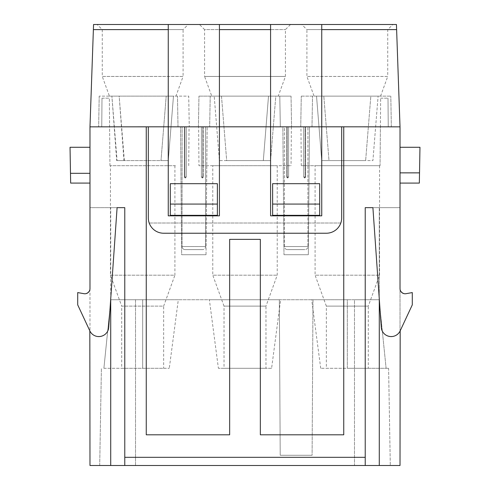 <?xml version="1.0" encoding="UTF-8"?>
<svg xmlns="http://www.w3.org/2000/svg" width="490" height="490" viewBox="0 0 490 490"><rect width="100%" height="100%" fill="white"/><g stroke="black" fill="none" stroke-linecap="round" stroke-linejoin="round"><path stroke-width="0.37" stroke-dasharray="2.45 1.84" d="M300.738 126.818L391.345 126.818L300.738 126.818L301.276 96.126L300.738 126.818M380.399 126.818L388.245 126.818L388 98.172L388.245 126.818L300.94 126.818L380.399 126.818L380.65 98.172L380.062 165.7L301.276 165.7L380.062 165.7L380.399 126.818M301.276 96.126L390.806 96.126L301.276 96.126M370.832 96.126L314.066 96.126L378.109 96.126L323.804 96.126L370.832 96.126L365.644 160.585L370.832 96.126M380.571 96.126L387.737 76.446L306.905 76.446L387.737 76.446L387.737 29.614L392.851 24.5L301.785 24.5L306.905 29.614L387.737 29.614L306.905 29.614L306.905 76.446L314.066 96.126M93.382 29.614L93.559 24.5L219.422 24.5L219.422 215.839L219.422 24.5L219.422 215.839L168.26 215.839L219.422 215.839L168.26 215.839L168.26 29.614L93.382 29.614L89.982 126.849L89.982 288.647A5.114 5.114 0 0 1 83.98 293.688L77.708 292.579L77.708 304.86L89.823 330.842A9.929 9.929 0 0 0 108.731 327.338L117.098 207.656L108.731 327.338C108.67 337.212 93.412 340.029 89.823 330.842L77.708 304.86L77.708 292.579L83.98 293.688C87.594 293.927 89.597 292.248 89.982 288.647L89.982 331.173M110.716 298.918L110.716 207.656L89.982 207.656L89.982 465.5L124.772 465.5L124.772 457.317L365.228 457.317L365.228 207.656L372.902 207.656L381.269 327.338A9.929 9.929 0 0 0 400.177 330.842L412.292 304.86L412.292 292.579L406.02 293.688A5.114 5.114 0 0 1 400.018 288.647L400.018 126.849L396.441 24.5L219.422 24.5M301.785 24.5L392.851 24.5M278.253 96.126L245 96.126L268.514 96.126L263.32 160.585L270.596 160.585L275.79 96.126L214.21 96.126L245 96.126L221.486 96.126L226.68 160.585L263.32 160.585L268.514 96.126L278.253 96.126L285.419 76.446L285.419 29.614L290.533 24.5L199.467 24.5L204.581 29.614L285.419 29.614L204.581 29.614L204.581 76.446L285.419 76.446L204.581 76.446L211.747 96.126L221.486 96.126L211.747 96.126M188.215 24.5L97.149 24.5L188.215 24.5L183.095 29.614L102.263 29.614L183.095 29.614L183.095 76.446L102.263 76.446L102.263 29.614L97.149 24.5M270.578 24.5L270.578 215.839L270.578 24.5L270.578 215.839L321.74 215.839L321.74 29.614L396.618 29.614M321.74 24.5L321.74 215.839L270.578 215.839L321.74 215.839L321.74 29.614M319.694 204.073L319.694 183.689L319.694 215.324L272.624 215.324L272.624 183.689L272.624 215.324L319.694 215.324L319.694 183.689L272.624 183.689L272.624 215.324L319.694 215.324L319.694 204.073L272.624 204.073M89.982 126.849L146.259 126.83L146.259 434.802L146.259 126.818L148.311 126.818L148.311 217.885A15.349 15.349 0 0 0 149.187 223.005L340.813 223.005C338.59 229.246 333.77 232.658 326.346 233.234L163.654 233.234C156.23 232.658 151.41 229.246 149.187 223.005A15.349 15.349 0 0 1 148.311 217.885L148.311 126.818L146.259 126.818L148.311 126.818L148.311 217.885A15.349 15.349 0 0 0 163.654 233.234L326.346 233.234C333.77 232.658 338.59 229.246 340.813 223.005A15.349 15.349 0 0 0 341.689 217.885A15.349 15.349 0 0 1 326.346 233.234L163.654 233.234C156.23 232.658 151.41 229.246 149.187 223.005L340.813 223.005A15.349 15.349 0 0 0 341.689 217.885L341.689 126.818L341.689 217.885L341.689 126.818L321.74 126.818M124.772 457.317L124.772 207.656L117.098 207.656L108.731 327.338C108.67 337.212 93.412 340.029 89.823 330.842L89.823 330.842M403.595 293.528L406.02 293.688L412.292 292.579L412.292 304.86L412.292 292.579L406.02 293.688C402.406 293.927 400.404 292.248 400.018 288.647L400.018 465.5L379.285 465.5L379.285 207.656L365.228 207.656L365.228 457.317M400.018 126.849L343.741 126.83L343.741 434.802L260.349 434.802L260.349 239.371L260.349 434.802L343.741 434.802L343.741 126.818L341.689 126.818M146.259 434.802L229.651 434.802L229.651 239.371L260.349 239.371L229.651 239.371L229.651 434.802L146.259 434.802L229.651 434.802L229.651 239.371L260.349 239.371L260.349 434.802L343.741 434.802M124.772 465.5L124.772 207.656L124.772 465.5L379.285 465.5M354.484 465.5L99.703 465.5L135.516 465.5L135.516 299.739L110.863 299.739L279.337 299.739L280.213 455.265L312.106 455.265L312.981 299.739L135.516 299.739L135.516 465.5L390.297 465.5L354.484 465.5L354.484 299.739L312.981 299.739L379.138 299.739L354.484 299.739L354.484 465.5M103.892 368.296L110.863 299.739L142.682 299.739L110.863 299.739L103.892 368.296L169.283 368.296L103.892 368.296M99.703 465.5L101.399 368.296L99.703 465.5M121.704 368.296L163.654 368.296L121.704 368.296L121.704 306.109L163.654 306.109L163.654 368.296M174.912 165.7L174.912 275.184L110.446 275.184L121.704 306.109L163.654 306.109L174.912 275.184L110.446 275.184L110.446 165.7L174.912 165.7L110.446 165.7M175.42 165.7L109.938 165.7L175.42 165.7M109.938 165.7L109.35 98.172L109.938 165.7M189.263 126.818L98.655 126.818L189.263 126.818L188.724 96.126L99.194 96.126L188.724 96.126L189.263 126.818M109.601 126.818L101.755 126.818L102 98.172L101.755 126.818L189.06 126.818L109.601 126.818M102 98.172L109.35 98.172L102 98.172M400.018 331.173L400.018 207.656L379.285 207.656L400.018 207.656L400.018 288.647L400.593 291.005M400.018 183.095L400.018 147.282L400.018 183.095L419.342 183.095L419.52 172.866L400.018 172.866M400.018 147.282L419.967 147.282L419.52 172.866M372.902 207.656L400.018 207.656L372.902 207.656L381.269 327.338C381.33 337.212 396.588 340.029 400.177 330.842L412.292 304.86L400.177 330.842C396.588 340.029 381.33 337.212 381.269 327.338L372.902 207.656L379.285 207.656L379.285 298.918M365.228 465.5L365.228 207.656M117.098 207.656L89.982 207.656L117.098 207.656L89.982 207.656L89.982 288.647L89.407 291.005M89.982 173.319L89.982 147.282L89.982 173.319L70.487 173.319L70.658 183.095L89.982 183.095M89.982 147.282L70.033 147.282L70.487 173.319M124.772 207.656L110.716 207.656L110.716 465.5M77.708 304.86L77.708 292.579L83.98 293.688L86.405 293.528M168.26 24.5L168.26 29.614M170.306 204.073L170.306 183.689L170.306 215.324L217.376 215.324L217.376 183.689L217.376 215.324L170.306 215.324L170.306 183.689L217.376 183.689L217.376 215.324L170.306 215.324L170.306 204.073L217.376 204.073M219.422 29.614L270.578 29.614M311.995 126.818L312.528 96.126L311.995 126.818M391.345 126.818L390.806 96.126L391.345 126.818M365.644 160.585L321.722 160.585L372.915 160.585L378.109 96.126L372.915 160.585L328.998 160.585L323.804 96.126L328.998 160.585L321.722 160.585L316.528 96.126L321.722 160.585L365.644 160.585M279.79 96.126L210.21 96.126L291.042 96.126L279.79 96.126L280.323 126.818L198.419 126.818L280.323 126.818L279.79 96.126L280.323 126.818L291.581 126.818L280.323 126.818L279.79 96.126M210.21 96.126L198.958 96.126L210.21 96.126L209.677 126.818L210.21 96.126M221.486 96.126L275.79 96.126L270.596 160.585L219.404 160.585L214.21 96.126L219.404 160.585L226.68 160.585L221.486 96.126M198.615 126.818L291.385 126.818L198.615 126.818L198.958 165.7L291.042 165.7L198.958 165.7M291.042 96.126L291.581 126.818L291.042 96.126M198.419 126.818L198.958 96.126L198.419 126.818M226.68 160.585L270.596 160.585L226.68 160.585M109.429 96.126L173.472 96.126L109.429 96.126L102.263 76.446L183.095 76.446L175.935 96.126L166.196 96.126L175.935 96.126M119.168 96.126L173.472 96.126L119.168 96.126L123.958 160.585L161.002 160.585L166.196 96.126L161.002 160.585L168.278 160.585L173.472 96.126L168.278 160.585L116.681 160.585L111.892 96.126L117.086 160.585L124.356 160.585L119.168 96.126M178.005 126.818L177.472 96.126L178.005 126.818M99.194 96.126L98.655 126.818L99.194 96.126M116.681 160.585L123.958 160.585M124.356 160.585L117.086 160.585M178.311 299.739L142.682 299.739L178.311 299.739L169.283 368.296M347.318 299.739L311.689 299.739L347.318 299.739L347.318 368.296L320.717 368.296L386.108 368.296L379.138 299.739L386.108 368.296L347.318 368.296L347.318 299.739M279.337 299.739L312.981 299.739L312.106 455.265L280.213 455.265L312.106 455.265L280.213 455.265L279.337 299.739M209.371 299.739L280.629 299.739L209.371 299.739L218.399 368.296L271.601 368.296L280.629 299.739M388.601 368.296L386.108 368.296L388.601 368.296L390.297 465.5L388.601 368.296M326.346 368.296L368.296 368.296L326.346 368.296L326.346 306.109L368.296 306.109L368.296 368.296M379.554 165.7L379.554 275.184L368.296 306.109L326.346 306.109L315.088 275.184L379.554 275.184L315.088 275.184L315.088 165.7L379.554 165.7L315.088 165.7M380.65 98.172L388 98.172L380.65 98.172M271.601 368.296L218.399 368.296M224.022 368.296L265.978 368.296L224.022 368.296L224.022 306.109L265.978 306.109L265.978 368.296M277.23 165.7L277.23 275.184L265.978 306.109L224.022 306.109L212.77 275.184L277.23 275.184L212.77 275.184L212.77 165.7L277.23 165.7L212.77 165.7M291.385 126.818L291.042 165.7M282.859 126.818L309.46 126.818L282.859 126.818L283.973 254.72L308.345 254.72L309.46 126.818L282.859 126.818L309.46 126.818L308.345 254.72L283.973 254.72L308.345 254.72L283.973 254.72L282.859 126.818M305.503 126.818L288.592 126.818L303.727 126.818L303.727 176.957L303.727 126.818L303.727 176.957L304.48 177.98L303.727 176.957L303.727 126.818L307.928 126.818L305.172 126.818L305.503 126.818L305.503 176.957L305.172 176.957L305.172 126.818L307.928 126.818L305.172 126.818L305.172 176.957L304.48 177.98L305.172 176.957L305.172 126.818L305.172 176.957L305.503 176.957L303.727 176.957L305.503 176.957L303.727 176.957L305.503 176.957L305.172 176.957L305.503 176.957L305.503 126.818M286.815 126.818L288.592 126.818L286.815 126.818L288.592 126.818L288.592 176.957L287.838 177.98L288.592 176.957L288.592 126.818L303.727 126.818L284.396 126.818L287.146 126.818L287.146 176.957L287.838 177.98L287.146 176.957L287.146 126.818L286.815 126.818L286.815 176.957L287.838 177.98L287.146 176.957L287.146 126.818L284.396 126.818L284.396 246.531A3.069 3.069 -1.4 0 0 287.465 249.606L304.86 249.606A3.069 3.069 21.1 0 0 307.928 246.531L307.928 126.818L307.928 246.531A3.069 3.069 1.4 0 1 304.86 249.606L287.465 249.606A3.069 3.069 -21.1 0 1 284.396 246.531L284.396 126.818L287.146 126.818L287.146 176.957L286.815 176.957L288.592 176.957L287.838 177.98L288.592 176.957L288.592 126.818L288.592 176.957L286.815 176.957L288.592 176.957L286.815 176.957L287.146 176.957L286.815 176.957L286.815 126.818L286.815 176.957A1.023 1.023 0 0 0 287.838 177.98A1.023 1.023 0 0 1 286.815 176.957L286.815 126.818M304.48 177.98L303.727 176.957L304.48 177.98L305.172 176.957L304.48 177.98A1.023 1.023 0 0 0 305.503 176.957A1.023 1.023 0 0 1 304.48 177.98A1.023 1.023 0 0 0 305.503 176.957A1.023 1.023 0 0 1 304.48 177.98M180.541 126.818L207.141 126.818L180.541 126.818L181.655 254.72L206.027 254.72L181.655 254.72L180.541 126.818L207.141 126.818L180.541 126.818M184.497 126.818L182.072 126.818L184.828 126.818L184.828 176.957L184.828 126.818L184.828 176.957L185.52 177.98L184.828 176.957L184.828 126.818L184.497 126.818L201.408 126.818L184.497 126.818L184.497 176.957L186.274 176.957L186.274 126.818L203.185 126.818L201.408 126.818L201.408 176.957L202.162 177.98L202.854 176.957L202.162 177.98L201.408 176.957L201.408 126.818L186.274 126.818L186.274 176.957L185.52 177.98L186.274 176.957L186.274 126.818L186.274 176.957L184.497 176.957A1.023 1.023 0 0 0 185.52 177.98L184.828 176.957L185.52 177.98L186.274 176.957L185.52 177.98A1.023 1.023 0 0 1 184.497 176.957L184.497 126.818L184.497 176.957A1.023 1.023 0 0 0 185.52 177.98A1.023 1.023 0 0 1 184.497 176.957L184.497 126.818M202.915 126.818L205.604 126.818L202.854 126.818L202.854 176.957L202.915 126.818M205.604 246.531L205.604 126.818L202.854 126.818L205.604 126.818L205.604 246.531A3.069 3.069 1.4 0 1 202.535 249.606A3.069 3.069 21.1 0 0 205.604 246.531L182.072 246.531A3.069 3.069 -1.4 0 0 185.14 249.606L202.535 249.606L185.14 249.606A3.069 3.069 -21.1 0 1 182.072 246.531L182.072 126.818L182.072 246.531L205.604 246.531M206.027 254.72L207.141 126.818L206.027 254.72L181.655 254.72L206.027 254.72M182.072 126.818L184.828 126.818L182.072 126.818M201.408 126.818L201.408 176.957L202.162 177.98L201.408 176.957L201.408 126.818M202.854 176.957L202.162 177.98L202.854 176.957L202.854 126.818L202.854 176.957L203.185 176.957L201.408 176.957L202.854 176.957M185.14 249.606L202.535 249.606L185.14 249.606M287.465 249.606L304.86 249.606L287.465 249.606M321.74 126.837L270.578 126.837M148.311 126.818L168.26 126.818M270.578 126.818L219.422 126.818M168.26 126.837L219.422 126.837M142.682 299.739L142.682 368.296L142.682 299.739M307.928 246.531L284.396 246.531L307.928 246.531M201.408 176.957L203.185 176.957L201.408 176.957M188.724 165.7L189.06 126.818M320.717 368.296L311.689 299.739M301.276 165.7L300.94 126.818M203.185 126.818L203.185 176.957L203.185 126.818M202.162 177.98A1.023 1.023 0 0 0 203.185 176.957A1.023 1.023 0 0 1 202.162 177.98A1.023 1.023 0 0 0 203.185 176.957A1.023 1.023 0 0 1 202.162 177.98M286.815 176.957A1.023 1.023 0 0 0 287.838 177.98A1.023 1.023 0 0 1 286.815 176.957"/><path stroke-width="0.73" d="M77.708 304.86L89.823 330.842L77.708 304.86L77.708 292.579L83.98 293.688A5.114 5.114 0 0 0 89.982 288.647L89.982 126.849L93.559 24.5L396.441 24.5L400.018 126.849L400.018 288.647A5.114 5.114 0 0 0 406.02 293.688L412.292 292.579L412.292 304.86L400.177 330.842A9.929 9.929 0 0 1 381.269 327.338L372.902 207.656L365.228 207.656L372.902 207.656M199.467 24.5L290.533 24.5M400.177 330.842L400.018 465.5L124.772 465.5L124.772 207.656L117.098 207.656L108.731 327.338A9.929 9.929 0 0 1 89.823 330.842L89.982 465.5L110.716 465.5L110.716 298.918M124.772 465.5L110.716 465.5M400.018 172.866L419.52 172.866L419.342 183.095L400.018 183.095M419.52 172.866L419.967 147.282L400.018 147.282M400.018 126.849L341.689 126.818L341.689 217.885A15.349 15.349 0 0 1 326.346 233.234L163.654 233.234A15.349 15.349 0 0 1 148.311 217.885L148.311 126.818L146.259 126.83L146.259 434.802L229.651 434.802L229.651 239.371L260.349 239.371L260.349 434.802L343.741 434.802L343.741 126.818L343.741 434.802M321.74 24.5L321.74 215.839L270.578 215.839L270.578 24.5M321.74 29.614L396.618 29.614M124.772 457.317L365.228 457.317L365.228 207.656M379.285 298.918L379.285 465.5M365.228 465.5L365.228 457.317M117.098 207.656L124.772 207.656M89.982 183.095L70.658 183.095L70.033 147.282L89.982 147.282M70.487 173.319L89.982 173.319M86.405 293.528L88.157 292.567L89.407 291.005M319.694 204.073L319.694 183.689L272.624 183.689L272.624 215.324L319.694 215.324L319.694 204.073L272.624 204.073M89.982 126.849L146.259 126.83L146.259 434.802M168.26 24.5L168.26 215.839L219.422 215.839L219.422 24.5M170.306 204.073L170.306 183.689L217.376 183.689L217.376 215.324L170.306 215.324L170.306 204.073L217.376 204.073M93.382 29.614L168.26 29.614M219.422 29.614L270.578 29.614M403.595 293.528L401.843 292.567L400.593 291.005M321.74 126.818L341.689 126.818M270.578 126.837L321.74 126.837M168.26 126.837L219.422 126.837M168.26 126.818L148.311 126.818M270.578 126.818L219.422 126.818"/></g></svg>
